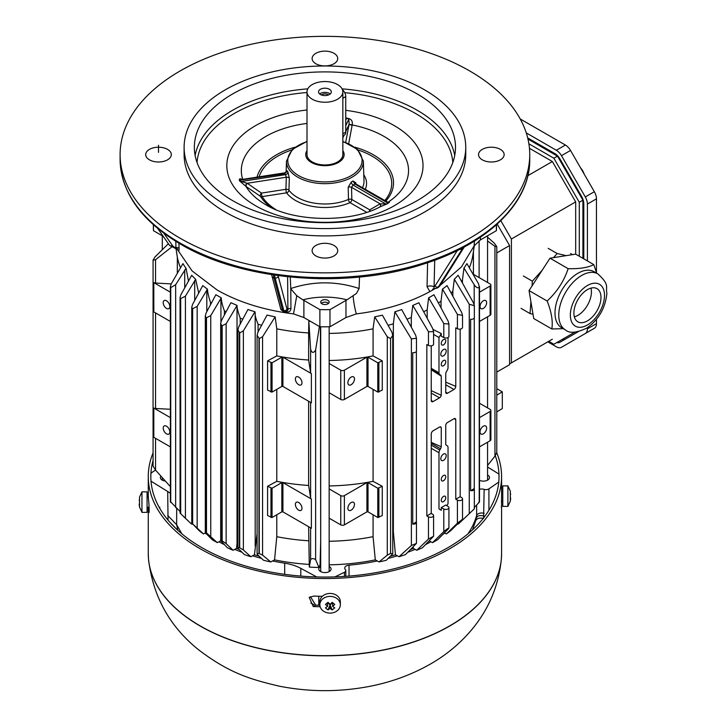 <?xml version="1.0" encoding="UTF-8"?>
<svg xmlns="http://www.w3.org/2000/svg" width="727" height="727" viewBox="0 0 727 727"><rect width="100%" height="100%" fill="white"/><g stroke="black" fill="none" stroke-linecap="round" stroke-linejoin="round"><path stroke-width="1.09" d="M307.003 150.625A19.202 11.087 0 0 0 305.722 154.606A19.202 11.087 0 0 0 311.347 162.439A19.202 11.087 0 0 0 332.275 164.847A19.202 11.087 0 0 0 344.125 154.606A19.202 11.087 0 0 0 342.844 150.625M307.003 91.893L307.003 154.606A17.921 10.351 0 0 0 312.256 161.921A17.921 10.351 0 0 0 331.785 164.166A17.921 10.351 0 0 0 342.844 154.606L342.844 91.893A17.921 10.351 0 0 0 324.924 81.542A17.921 10.351 0 0 0 307.003 91.893A17.921 10.351 0 0 0 312.256 99.208A17.921 10.351 0 0 0 331.785 101.453A17.921 10.351 0 0 0 342.844 91.893M320.398 89.276A6.398 3.699 180 0 1 327.377 88.476A6.398 3.699 180 0 1 331.321 91.893A6.398 3.699 180 0 1 324.924 95.582A6.398 3.699 180 0 1 318.526 91.893A6.398 3.699 180 0 1 320.398 89.276M330.203 93.983A6.398 3.699 0 0 0 320.398 93.456A6.398 3.699 0 0 0 319.644 93.983M328.313 95.028A3.844 2.217 0 0 0 322.206 94.501A3.844 2.217 0 0 0 321.534 95.028M510.309 491.116L510.309 501.148L510.69 498.204M507.891 506.374L502.775 506.374L502.775 485.89L507.891 485.89L507.891 506.374L510.363 501.012M510.381 497.141L510.363 496.132M510.309 495.169L510.69 494.06M582.918 258.321L582.918 200.17L557.482 156.123L527.975 139.084M527.847 175.68L552.366 161.521L529.456 148.299M552.366 161.521L575.675 201.897L511.399 239.001L500.821 220.681M563.261 328.649L551.829 328.986L533.727 318.535L529.047 290.573L549.994 258.185L575.684 254.15L575.675 201.897M509.582 363.909L552.366 339.218M574.875 332.13L553.865 344.262L548.74 341.308M579.292 256.231L579.292 202.26L553.865 158.213L528.892 143.792M511.399 362.864L511.399 239.001M553.865 158.213L557.482 156.123M582.918 200.17L579.292 202.26M171.245 283.893L155.542 283.067A2.563 1.481 180 0 1 153.815 282.63L153.815 311.901L170.363 321.452M155.542 283.067L155.542 259.712L153.07 260.157L154.896 257.058L168.364 243.709M153.07 260.157L153.07 466.107L155.542 470.105L155.542 438.326M170.363 409.274L155.542 408.492A2.563 1.481 180 0 1 153.815 408.056L153.815 437.327L170.363 446.887M155.542 408.492L155.542 312.892M171.19 283.984L182.931 263.61A150.462 86.867 -0 0 0 186.048 268.299L175.661 284.72L170.745 287.592L170.372 286.511L171.19 283.984M237.075 305.404L226.142 323.751L221.844 325.878L220.663 323.488L221.49 320.462L230.913 302.705L237.075 305.404C236.802 307.294 237.856 311.547 240.228 318.153A148.499 85.731 0 0 0 242.9 319.198M222.162 540.897L226.142 543.623L233.085 550.257A155.814 89.957 180 0 1 227.342 547.722L220.663 540.652L222.162 540.897L222.162 326.023M186.048 268.299L188.475 281.085M496.786 372.088L509.582 364.7L509.582 245.544L497.195 224.08M176.052 248.898L177.324 257.14A148.499 85.731 0 0 0 180.532 267.754M195.663 279.332L185.421 296.153L180.487 298.706L180.069 297.443L180.887 294.753L191.719 275.26A150.462 86.867 0 0 0 195.663 279.332L198.625 292.827A148.499 85.731 0 0 0 198.771 292.963M207.449 289.155L197.162 306.412L192.401 308.839L191.764 307.212L192.582 304.377L202.778 285.593A150.462 86.867 0 0 0 207.449 289.155C207.704 292.79 208.731 297.207 210.53 302.396A148.499 85.731 -0 0 0 211.448 303.032M221.262 297.834L210.757 315.609L206.195 317.89L205.305 315.882L206.123 312.937L215.874 294.726L221.262 297.834C221.417 301.451 222.471 305.785 224.407 310.838A148.499 85.731 -0 0 0 226.161 311.756M254.977 311.783L243.363 330.821L239.71 332.902L237.883 330.003L238.701 326.914L247.925 309.502A150.462 86.867 0 0 0 254.977 311.783L255.186 313.428C254.877 315.064 255.849 318.69 258.085 324.287A148.499 85.731 0 0 0 261.765 325.323M275.16 316.854L262.565 336.737L259.266 338.6L257.104 335.329L257.921 332.212L267.027 315.055A150.462 86.867 0 0 0 275.16 316.854L276.778 328.84A148.499 85.731 -0 0 0 308.63 332.948L308.811 321.243A150.462 86.867 0 0 0 310.484 321.343M320.425 326.777L320.68 541.27L320.062 564.824A151.189 87.285 0 0 0 320.698 564.834M329.149 333.429A148.499 85.731 -0 0 0 373.069 328.84L374.696 316.854A150.462 86.867 0 0 0 382.402 315.154L391.926 332.212L392.753 335.338L390.581 338.591L387.282 336.737L374.696 316.854M388.091 325.323A148.499 85.731 0 0 0 393.352 323.824L394.87 311.783A150.462 86.867 0 0 0 401.713 309.584L415.653 335.211L416.471 338.246L411.382 338.9L394.87 311.783M406.947 319.198A148.499 85.731 0 0 0 411.309 317.472L412.772 305.404A150.462 86.867 0 0 0 418.843 302.741L432.692 328.522L433.583 331.657L428.467 331.748L412.772 305.404M423.687 311.756A148.499 85.731 0 0 0 427.176 309.902L428.612 297.825A150.462 86.867 -0 0 0 433.946 294.744L448.105 321.098L448.922 324.024L443.797 323.588L428.612 297.825M438.399 303.032A148.499 85.731 -0 0 0 441.035 301.178L442.47 289.101A150.462 86.867 0 0 0 447.069 285.593L461.709 312.565L462.526 315.382L457.41 314.428L442.47 289.101M451.076 292.963A148.499 85.731 0 0 0 452.848 291.273L454.311 279.213A150.462 86.867 -0 0 0 458.137 275.26L473.531 303.014L474.34 305.685L469.26 304.259L454.311 279.213M461.527 281.358A148.499 85.731 -0 0 0 462.436 280.095L463.971 268.063A150.462 86.867 -0 0 0 466.916 263.61L478.657 283.984L479.238 287.419C477.739 288.355 476.058 287.465 474.186 284.72L463.971 268.063M469.315 267.754A148.499 85.731 -0 0 0 472.841 255.286L474.349 245.481M155.542 470.105L170.363 486.627M166.51 308.412A4.671 2.699 60 0 1 163.466 304.295A4.671 2.699 60 0 1 164.175 300.551A4.671 2.699 60 0 1 168.855 303.25A4.671 2.699 60 0 1 168.855 308.639A4.671 2.699 60 0 1 166.51 308.412M170.363 292.19L153.815 282.63M170.363 417.616L153.815 408.056M166.51 433.837A4.671 2.699 60 0 1 163.466 429.721A4.671 2.699 60 0 1 164.175 425.977A4.671 2.699 60 0 1 168.855 428.676A4.671 2.699 60 0 1 168.855 434.074A4.671 2.699 60 0 1 166.51 433.837M177.324 257.14L177.324 273.307M171.39 247.262L155.542 259.712M473.531 509.6L458.319 524.076L457.756 523.767M446.405 533.918L457.41 523.176L461.709 519.887L450.795 530.61A155.814 89.957 180 0 1 446.405 533.918L444.424 532.855M432.538 542.642L443.797 531.628C447.759 528.32 449.195 527.493 448.105 529.147L437.609 539.716A155.814 89.957 180 0 1 432.538 542.642L429.293 540.897M416.762 550.257L428.467 539.071L433.583 536.235L422.505 547.722A155.814 89.957 180 0 1 416.762 550.257L413.318 548.394L413.2 547.031M410.719 549.458A151.189 87.285 -0 0 0 413.318 548.394M399.014 556.718L411.382 545.486L416.462 543.396L405.448 554.601A155.814 89.957 180 0 1 399.014 556.718L395.443 554.792L393.352 531.664L393.352 323.824M390.781 556.155A151.189 87.285 0 0 0 395.443 554.792M379.094 561.935L387.282 555.137L390.581 553.474L392.753 553.81L386.291 560.272A155.814 89.957 180 0 1 379.094 561.935L375.296 559.881L373.069 536.68L373.069 514.789M329.149 564.834A151.189 87.285 0 0 0 375.296 559.881M320.062 564.824L318.98 567.478A155.814 89.957 180 0 1 309.311 567.087L308.63 526.712M276.778 514.789L276.778 536.68L274.552 559.881A151.189 87.285 0 0 0 308.884 564.379M274.552 559.881L270.753 561.935A155.814 89.957 180 0 1 263.556 560.272L257.921 555.101L257.094 553.81L258.966 553.401L262.565 555.137L270.753 561.935M257.094 533.663L254.414 554.792A151.189 87.285 0 0 0 259.066 556.155M254.414 554.792L250.833 556.718A155.814 89.957 180 0 1 244.399 554.601L238.701 549.039L237.874 547.785L239.383 547.658L243.363 549.957L250.833 556.718M237.874 534.872L236.529 548.394A151.189 87.285 -0 0 0 239.138 549.458M236.529 548.394L233.085 550.257M220.699 540.815L217.309 542.642A155.814 89.957 180 0 1 212.239 539.716L206.123 533.554L205.296 532.491L206.486 532.927L217.309 542.642M205.477 532.827L203.451 533.918A155.814 89.957 180 0 1 199.053 530.61L192.646 523.894L203.451 533.918M192.101 523.767L191.528 524.076L180.887 513.889M496.786 388.663L502.312 391.853L496.786 395.161M487.563 237.175L494.305 243.191L496.777 246.598L494.951 246.335L494.951 456.156L496.777 452.539L496.786 246.598M509.582 245.544L496.786 252.932M494.951 246.335L487.563 241M487.563 465.453L494.951 456.156M473.422 274.87A148.499 85.731 0 0 0 473.422 274.806L473.422 251.515M473.422 274.306L490.125 283.948A2.563 1.481 180 0 1 490.87 284.993A2.563 1.481 180 0 1 490.125 286.047L479.484 292.19M479.484 321.452L490.125 315.309A2.563 1.481 0 0 0 490.87 314.264L490.87 284.993M483.337 308.412A4.671 2.699 -60 0 1 481.001 308.639A4.671 2.699 -60 0 1 481.001 303.25A4.671 2.699 -60 0 1 485.672 300.551A4.671 2.699 -60 0 1 486.39 304.295A4.671 2.699 -60 0 1 483.337 308.412M479.484 403.24L490.125 409.383A2.563 1.481 180 0 1 490.87 410.428A2.563 1.481 180 0 1 490.125 411.473L479.484 417.616M479.484 446.887L490.125 440.735A2.563 1.481 -0 0 0 490.87 439.69L490.87 410.428M483.337 433.837A4.671 2.699 -60 0 1 481.001 434.074A4.671 2.699 -60 0 1 481.001 428.676A4.671 2.699 -60 0 1 485.672 425.977A4.671 2.699 -60 0 1 486.39 429.721A4.671 2.699 -60 0 1 483.337 433.837M462.436 282.994L462.436 280.095M452.848 296.225L452.848 291.273M460.182 329.131L460.182 496.695L461.709 497.641A3.044 1.754 180 0 1 462.526 498.84A3.044 1.754 180 0 1 460.691 500.449A3.044 1.754 180 0 1 457.41 500.131L455.774 499.249L455.774 419.752A58.305 33.66 -60 0 1 455.756 419.815A2.563 1.481 120 0 0 455.22 418.643A2.563 1.481 120 0 0 453.939 418.77L447.496 422.496A2.563 1.481 120 0 0 445.742 425.05L445.742 444.206A3.844 2.217 120 0 0 446.478 445.333L447.232 445.769A3.844 2.217 -60 0 1 448.032 447.523L448.032 503.711L446.869 505.728M443.506 339.609A3.199 1.845 120 0 0 441.416 342.435A3.199 1.845 120 0 0 441.907 344.998A3.199 1.845 120 0 0 445.106 343.144A3.199 1.845 120 0 0 445.106 339.454A3.199 1.845 120 0 0 443.506 339.609M443.506 349.542A3.844 2.217 120 0 0 440.998 352.922A3.844 2.217 120 0 0 441.589 356.003A3.844 2.217 120 0 0 445.424 353.785A3.844 2.217 120 0 0 445.424 349.351A3.844 2.217 120 0 0 443.506 349.542M443.506 360.519A3.199 1.845 120 0 0 441.416 363.336A3.199 1.845 120 0 0 441.907 365.899A3.199 1.845 120 0 0 445.106 364.054A3.199 1.845 120 0 0 445.106 360.356A3.199 1.845 120 0 0 443.506 360.519M443.506 454.066A3.844 2.217 120 0 0 440.998 457.447A3.844 2.217 120 0 0 441.589 460.527A3.844 2.217 120 0 0 445.424 458.31A3.844 2.217 120 0 0 445.424 453.875A3.844 2.217 120 0 0 443.506 454.066M443.506 475.494A3.199 1.845 120 0 0 441.416 478.311A3.199 1.845 120 0 0 441.907 480.874A3.199 1.845 120 0 0 445.106 479.029A3.199 1.845 120 0 0 445.106 475.331A3.199 1.845 120 0 0 443.506 475.494M443.506 496.396A3.199 1.845 120 0 0 441.416 499.213A3.199 1.845 120 0 0 441.907 501.784A3.199 1.845 120 0 0 445.106 499.931A3.199 1.845 120 0 0 445.106 496.241A3.199 1.845 120 0 0 443.506 496.396M431.238 345.843L431.238 400.568A51.744 29.88 -60 0 1 431.256 400.513A2.563 1.481 120 0 0 431.793 401.686A2.563 1.481 120 0 0 433.074 401.558L439.517 397.833A2.563 1.481 120 0 0 441.262 395.279L441.262 376.123A3.844 2.217 120 0 0 440.535 374.996L439.771 374.559A3.844 2.217 -60 0 1 438.981 372.806L438.981 337.519L441.262 333.557L441.262 336.201L443.797 337.564A3.053 1.763 -0 0 0 447.096 337.891A3.053 1.763 -0 0 0 448.922 336.274L448.922 324.078M426.831 515.952L431.238 513.407L432.692 514.307A3.044 1.754 180 0 1 433.583 515.552A3.044 1.754 180 0 1 431.756 517.161A3.044 1.754 180 0 1 428.467 516.833L426.831 515.952L426.831 344.534L428.467 345.416A3.044 1.754 0 0 0 431.756 345.743A3.044 1.754 0 0 0 433.583 344.135L433.583 331.875M441.262 507.619L445.742 505.029L448.105 506.492A3.053 1.763 180 0 1 448.922 507.691A3.053 1.763 180 0 1 447.096 509.309A3.053 1.763 180 0 1 443.797 508.982L441.262 507.619L441.262 510.281L438.981 508.936L438.981 452.748A3.844 2.217 -60 0 1 439.771 450.077L440.535 448.759A3.844 2.217 120 0 0 441.262 446.787L441.262 427.64A2.563 1.481 120 0 0 440.798 426.976A2.563 1.481 120 0 0 439.517 427.103L433.074 430.82A2.563 1.481 120 0 0 431.256 433.955A51.744 29.88 -60 0 1 431.238 433.919L431.238 513.407M455.774 499.249L460.182 496.695M448.032 337.519L448.032 367.58A3.844 2.217 -60 0 1 447.232 370.252L446.478 371.57A3.844 2.217 120 0 0 445.742 373.542L445.742 392.689A2.563 1.481 120 0 0 446.214 393.352A2.563 1.481 120 0 0 447.496 393.225L453.939 389.508A2.563 1.481 120 0 0 455.756 386.373A58.305 33.66 -60 0 1 455.774 386.419L455.774 327.822L457.41 328.704A3.044 1.754 -0 0 0 460.691 329.031A3.044 1.754 -0 0 0 462.526 327.423L462.526 315.463M433.074 401.558L431.238 400.504M427.176 318.253L427.176 309.902M431.238 390.644L441.262 395.279M441.262 376.123L431.238 369.761M431.238 369.634L440.535 374.996M438.981 337.519L433.583 334.402M433.165 329.513L441.262 333.557M441.035 307.93L441.035 301.178M445.742 382.148L455.756 386.373M411.309 327.214L411.309 317.472M392.753 531.846A148.499 85.731 -0 0 0 393.352 531.664M329.149 392.744L340.763 399.45A2.563 1.481 -0 0 0 344.389 399.45L366.926 386.437L368.016 386.437L377.786 392.08L382.266 390.126L382.266 360.856L373.069 355.912L373.069 328.84M329.149 518.169L340.763 524.876A2.563 1.481 0 0 0 344.389 524.876L366.926 511.863L368.016 511.863L377.786 517.506L382.266 515.552L382.266 486.29L373.069 481.338L373.069 389.354M329.149 541.27A148.499 85.731 0 0 0 373.069 536.68M329.149 485.936A148.499 85.731 -0 0 0 373.069 481.338M329.149 360.51A148.499 85.731 0 0 0 373.069 355.912M382.266 486.29L377.786 488.244L368.016 482.601L366.926 482.601L344.389 495.614A2.563 1.481 180 0 1 340.763 495.614L329.149 488.907M351.177 510.145A4.671 2.699 -60 0 1 348.842 510.372A4.671 2.699 -60 0 1 348.842 504.974A4.671 2.699 -60 0 1 353.513 502.275A4.671 2.699 -60 0 1 354.231 506.028A4.671 2.699 -60 0 1 351.177 510.145M382.266 360.856L377.786 362.818L368.016 357.166L366.926 357.166L344.389 370.179A2.563 1.481 180 0 1 340.763 370.179L329.149 363.473M351.177 384.71A4.671 2.699 -60 0 1 348.842 384.947A4.671 2.699 -60 0 1 348.842 379.549A4.671 2.699 -60 0 1 353.513 376.85A4.671 2.699 -60 0 1 354.231 380.594A4.671 2.699 -60 0 1 351.177 384.71M319.444 326.514L315.636 349.86L315.636 559.681L318.98 567.478M315.636 349.86C313.573 353.44 311.901 353.231 310.62 349.242L308.811 321.243M276.778 328.84L276.778 355.912L267.591 360.856L267.591 390.126L272.062 392.08L281.84 386.437L282.921 386.437L311.374 402.858L311.374 373.596A2.563 1.481 180 0 1 310.62 372.597L308.63 360.019L308.63 332.948M310.62 372.597L310.62 349.242M276.778 355.912A148.499 85.731 0 0 0 308.63 360.019M311.374 373.596L282.921 357.166L281.84 357.166L272.062 362.818L267.591 360.856M276.778 389.354L276.778 481.338L267.591 486.29L267.591 515.552L272.062 517.506L281.84 511.863L282.921 511.863L311.374 528.293L311.374 499.022A2.563 1.481 180 0 1 310.62 498.031L310.62 402.431M276.778 536.68A148.499 85.731 0 0 0 308.63 540.788M309.311 567.087L310.62 559.636L310.62 527.857M310.62 559.636C311.91 558.254 313.582 558.272 315.636 559.681M298.67 384.71A4.671 2.699 60 0 1 295.625 380.594A4.671 2.699 60 0 1 296.334 376.85A4.671 2.699 60 0 1 301.014 379.549A4.671 2.699 60 0 1 301.014 384.947A4.671 2.699 60 0 1 298.67 384.71M310.62 498.031L308.63 485.454L308.63 401.277M276.778 481.338A148.499 85.731 0 0 0 308.63 485.454M311.374 499.022L282.921 482.601L281.84 482.601L272.062 488.244L267.591 486.29M298.67 510.145A4.671 2.699 60 0 1 295.625 506.028A4.671 2.699 60 0 1 296.334 502.275A4.671 2.699 60 0 1 301.014 504.974A4.671 2.699 60 0 1 301.014 510.372A4.671 2.699 60 0 1 298.67 510.145M171.19 502.384L180.06 511.554M170.363 501.857L170.363 286.511M192.582 524.249L192.401 308.839M390.581 553.474L390.581 338.6M416.38 351.368L416.38 521.986A3.017 1.745 180 0 1 416.462 522.386A3.017 1.745 180 0 1 412.745 524.085L412.745 352.668A3.017 1.745 -0 0 0 416.462 350.968L416.462 338.509M412.745 524.085L416.38 521.986M441.262 510.281L438.981 508.936M448.922 507.691L448.922 528.084L448.105 529.147M455.756 419.815L454.284 418.616M462.526 498.84L462.526 518.96L461.709 519.887M431.238 442.361L441.262 446.787M441.262 427.64L440.117 426.876M460.309 522.186L474.34 508.855L474.34 488.971A3.017 1.745 180 0 1 470.633 490.67L470.633 319.244A3.017 1.745 0 0 0 474.34 317.554L474.34 305.685M474.258 317.953L474.258 488.571A3.017 1.745 180 0 1 474.34 488.971M470.633 490.67L474.258 488.571M479.238 502.293L478.657 502.384M474.186 507.61L479.22 502.284L479.22 287.419M496.786 411.882L502.312 408.583L502.312 391.853M328.549 303.341A4.226 2.435 0 0 0 321.298 303.341M342.844 135.967L344.416 135.058A6.398 3.699 -120 0 0 345.743 132.132L345.743 96.591A6.398 3.699 -120 0 0 342.417 89.63M551.829 328.986C553.047 321.27 551.484 311.947 547.149 301.023L547.349 300.833C557.109 291.745 564.043 281.022 568.15 268.672C579.537 268.972 588.088 267.618 593.786 264.601L596.694 273.216M593.786 264.601L575.684 254.15M565.47 329.922L561.698 327.75A32.361 18.684 -60 0 1 556.373 303.095A32.361 18.684 -60 0 1 594.059 271.698L597.83 273.87C610.235 285.211 605.318 286.529 606.9 293.408C605.309 308.221 598.621 319.771 586.825 328.068C576.484 332.957 569.368 333.575 565.47 329.922A32.361 18.684 -60 0 1 560.144 305.276A32.361 18.684 -60 0 1 597.83 273.87M574.712 307.239A19.147 11.059 -60 0 1 597.012 288.655A19.147 11.059 -60 0 1 597.012 310.765A19.147 11.059 -60 0 1 577.865 321.825A19.147 11.059 -60 0 1 574.712 307.239M574.366 316.854A19.147 11.059 120 0 0 587.452 305.249A19.147 11.059 120 0 0 590.96 288.11M547.149 301.023L529.047 290.573M568.15 268.672L549.994 258.185M572.522 254.65L570.586 253.523M566.251 255.631L557.164 253.532L548.185 248.343M542.206 270.226L532.382 281.185L532.037 285.947M530.901 301.65L530.038 313.564L521.059 308.375M532.382 281.185L523.404 275.996M557.164 253.532L553.492 257.64M530.038 313.564L533.009 314.246M583.79 203.714L583.79 258.83L583.79 203.714A10.242 5.916 -120 0 0 581.673 196.572L559.972 158.995A10.242 5.916 -120 0 0 554.846 153.588L527.693 137.912L554.883 153.606M558.918 157.386A3.844 2.217 60 0 1 559.345 159.322L559.345 159.322M581.046 196.935L581.073 196.953A3.844 2.217 60 0 1 582.536 198.289M568.532 173.817A6.398 3.699 -120 0 0 567.433 173.362M572.958 182.931A6.398 3.699 -120 0 0 573.112 181.75M565.379 339.118A10.242 5.916 60 0 1 562.253 339.418M556.827 342.553A10.242 5.916 -120 0 0 559.972 342.235L578.238 331.694M587.407 327.695L587.407 328.849A10.242 5.916 60 0 1 585.29 333.529L561.471 347.288A10.242 5.916 60 0 1 556.346 346.779L547.804 341.844M526.275 132.905L556.346 150.271A10.242 5.916 60 0 1 561.471 155.678L585.29 196.935A10.242 5.916 60 0 1 587.407 204.069L587.407 260.92M556.346 150.271L565.406 145.046L520.223 118.964M565.406 145.046A10.242 5.916 60 0 1 570.522 150.453L594.341 191.71A10.242 5.916 60 0 1 596.458 198.844L587.407 204.069M587.407 328.849L596.458 323.615L596.458 319.326M596.458 272.416L596.458 198.844M596.458 323.615A10.242 5.916 60 0 1 594.341 328.304L585.29 333.529M570.522 342.063L570.522 342.063A10.242 5.916 60 0 1 570.495 342.072L561.471 347.288M176.843 248.707L192.119 270.944L217.119 290.009C238.601 302.223 264.065 310.193 293.526 313.9L303.886 317.535L319.88 326.768A171.536 99.036 -0 0 0 329.976 326.768L345.961 317.535L356.321 313.9C384.392 310.384 408.901 302.95 429.866 291.618L435.546 288.337M153.388 224.743L153.388 227.769A171.536 99.036 -0 0 0 153.461 230.686L163.184 236.302M440.099 285.438L461.436 266.918L474.113 245.908L480.402 239.919L496.387 230.686A171.536 99.036 0 0 0 496.468 227.769L496.468 224.743M474.477 241.055L474.095 245.908M232.595 200.597A130.578 75.39 0 0 0 374.896 216.937A130.578 75.39 0 0 0 455.502 147.29A130.578 75.39 0 0 0 324.924 71.9A130.578 75.39 0 0 0 194.345 147.29A130.578 75.39 0 0 0 232.595 200.597M424.495 89.803A140.82 81.297 0 0 0 271.035 72.173A140.82 81.297 0 0 0 184.113 147.29A140.82 81.297 0 0 0 324.924 228.587A140.82 81.297 0 0 0 465.743 147.29A140.82 81.297 0 0 0 424.495 89.803M500.394 149.38A12.804 7.388 0 0 0 486.445 147.772A12.804 7.388 0 0 0 478.539 154.606A12.804 7.388 0 0 0 482.292 159.831A12.804 7.388 0 0 0 496.241 161.43A12.804 7.388 0 0 0 504.147 154.606A12.804 7.388 0 0 0 500.394 149.38M167.555 149.38A12.804 7.388 0 0 0 153.606 147.772A12.804 7.388 0 0 0 145.7 154.606A12.804 7.388 0 0 0 149.453 159.831A12.804 7.388 0 0 0 163.402 161.43A12.804 7.388 0 0 0 171.308 154.606A12.804 7.388 0 0 0 167.555 149.38M177.433 249.352L177.806 250.161C178.651 251.606 179.078 251.079 179.078 248.579A2.563 1.49 -1.8 0 0 175.97 247.643L175.916 248.48M284.793 311.947L286.093 312.147C289.128 312.301 290.745 311.092 290.945 308.521A2.563 1.527 -0.5 0 0 287.901 309.629L287.628 310.656L284.639 311.919L283.403 311.729L280.74 309.002A2.563 2.254 -14.9 0 0 282.63 310.583L273.925 277.878L275.16 278.068A20.483 4.326 -81.2 0 1 274.688 275.115M333.975 245.462A12.804 7.388 0 0 0 320.025 243.854A12.804 7.388 0 0 0 312.119 250.688A12.804 7.388 0 0 0 315.872 255.913A12.804 7.388 0 0 0 329.822 257.512A12.804 7.388 0 0 0 337.728 250.688A12.804 7.388 0 0 0 333.975 245.462M356.321 313.9C354.721 308.239 353.649 302.168 353.086 295.698L356.439 293.454L359.093 288.537L359.538 277.042M321.934 303.813A4.226 2.435 0 0 0 326.541 304.34A4.226 2.435 0 0 0 329.149 302.087A4.226 2.435 0 0 0 324.924 299.651A4.226 2.435 0 0 0 320.698 302.087A4.226 2.435 0 0 0 321.934 303.813M290.945 308.521L290.782 288.837L296.761 295.698L302.868 299.833A25.599 14.785 180 0 1 303.886 300.396L303.886 317.535M353.086 295.698L346.979 299.833A25.599 14.785 -0 0 0 345.961 300.396L329.976 309.62A171.536 99.036 180 0 1 319.88 309.62L303.886 300.396M290.782 288.837L290.255 277.032M279.995 306.185L280.904 309.502M333.975 53.298A12.804 7.388 0 0 0 320.025 51.699A12.804 7.388 0 0 0 312.119 58.523A12.804 7.388 0 0 0 315.872 63.749A12.804 7.388 0 0 0 329.822 65.348A12.804 7.388 0 0 0 337.728 58.523A12.804 7.388 0 0 0 333.975 53.298M180.096 238.22A204.823 118.256 0 0 0 403.303 263.856A204.823 118.256 0 0 0 529.747 154.606A204.823 118.256 0 0 0 324.924 36.35A204.823 118.256 0 0 0 120.1 154.606A204.823 118.256 0 0 0 180.096 238.22M432.365 290.291A5.116 2.944 60.1 0 1 433.265 288.792L433.801 288.773L434.092 286.901A7.679 4.435 -120 0 0 435 285.993L457.338 250.542M427.603 262.729L427.049 286.683A5.116 3.035 -178.7 0 1 434.092 286.901L434.71 260.221M427.049 286.683L429.866 291.618M329.976 309.62L329.976 326.768M319.88 309.62L319.88 326.768M296.761 295.698L293.526 313.9M153.461 224.807L153.461 230.686M496.387 224.807L496.387 230.686M184.113 147.29L184.113 154.606A140.82 81.297 0 0 0 324.924 235.902A140.82 81.297 0 0 0 465.743 154.606L465.743 147.29M239.537 180.887L245.88 186.321A2.563 1.327 125.4 0 1 246.935 183.213L239.537 180.887C238.783 178.642 239.883 178.269 242.845 179.769M348.706 143.601L352.186 124.944C352.84 121.145 351.377 118.955 347.806 118.383L345.743 117.901M265.818 204.723L265.8 204.714C293.199 221.944 350.178 223.207 380.13 206.822L387.427 203.76C389.936 202.024 390.145 201.515 388.054 202.233M345.743 118.946L347.806 118.383M239.792 180.978L241.309 179.569L284.73 172.853L286.62 171.272L286.538 172.299A2.563 1.463 -178.2 0 0 286.538 172.254M265.8 204.714L265.8 204.714A83.614 48.273 -0 0 1 245.88 186.321L246.171 186.521A2.563 1.427 124.5 0 1 247.216 183.277L246.935 183.213M246.171 186.521L260.439 196.354A2.563 1.963 147.8 0 0 262.147 196.608A2.563 0.545 81.2 0 1 261.484 193.091L247.216 183.277L286.302 177.234L285.92 189.311L261.484 193.091A2.563 1.427 124.5 0 0 260.439 196.354A68.602 39.603 180 0 0 271.544 207.713M379.63 207.104A2.563 2.09 60.1 0 0 380.157 203.842L369.716 209.83L351.823 199.507L351.541 187.321L353.095 185.085A41.13 23.746 0 0 0 354.903 184.04L353.013 181.005A38.576 22.273 180 0 1 351.341 181.968A2.563 1.436 -118.5 0 0 353.095 185.085L385.91 204.033L380.157 203.842L351.541 187.321A2.563 1.436 178.7 0 0 348.197 187.239L348.469 199.425A2.563 1.436 178.7 0 1 351.823 199.507A2.563 1.481 120 0 1 350.005 202.642L366.708 212.284M379.83 206.986A2.563 2.017 60.3 0 0 380.366 203.86M387.427 203.76L385.91 204.033M387.009 201.924L387.718 202.987L387.237 203.778M351.341 181.968L348.197 187.239M355.857 183.94L355.839 182.831L353.013 181.005M275.869 209.621A66.784 38.558 180 0 1 262.147 196.608L286.583 192.828A2.563 1.927 143.7 0 0 288.946 190.21L289.319 178.133L287.992 172.172A38.576 22.273 180 0 1 287.383 170.854L286.52 172.108M355.839 182.831A2.563 1.436 -1.3 0 0 355.339 183.513M387.718 202.987L354.903 184.04L355.321 183.722M387.991 202.27A2.563 2.154 -119.6 0 1 387.954 202.288L355.767 183.886M352.122 125.353L349.06 124.481L345.688 142.338M388.127 202.188A83.614 48.273 0 0 0 352.186 124.944L349.133 124.208L345.743 131.623M347.697 118.61L348.815 119.155L349.133 124.208M284.639 173.662L240.046 180.142M287.383 170.854L284.884 173.208A41.13 23.746 -0 0 0 285.547 174.634L286.302 177.234A2.563 1.463 1.8 0 1 289.319 178.133M287.992 172.172A2.563 1.999 -27.6 0 1 285.547 174.634L240.71 181.568M348.469 199.425A2.563 1.263 -113.5 0 0 350.005 202.642A41.639 24.036 -0 0 1 295.48 200.452A41.639 24.036 180 0 1 286.583 192.828A2.563 0.545 81.2 0 1 285.92 189.311A2.563 1.463 1.8 0 1 288.946 190.21A39.076 22.564 180 0 0 297.298 197.371A39.076 22.564 180 0 0 348.469 199.425M139.539 497.086L139.539 507.119L139.166 504.174M141.956 491.861L147.072 491.861L147.072 512.344L141.956 512.344L141.956 491.861L139.502 497.141M139.166 500.031L139.539 501.139M139.484 502.103L139.475 503.111M580.646 167.982A10.242 5.916 60 0 1 581.409 168.891A10.242 5.916 60 0 1 582.754 170.89A10.242 5.916 60 0 1 583.817 173.062A10.242 5.916 60 0 1 584.217 174.18M327.977 609.944L330.094 608.463L330.094 604.828L327.977 609.944L325.442 607.872L327.559 606.391L325.442 604.419L327.977 602.347L330.094 604.319L332.212 602.347L332.63 602.756L330.094 604.828L327.559 602.756L327.559 606.391M322.852 598.839A10.242 8.36 180 0 0 319.853 604.755A10.242 8.36 180 0 0 330.094 613.115A10.242 8.36 180 0 0 340.336 604.755A10.242 8.36 180 0 0 334.011 597.031A10.242 8.36 180 0 0 322.852 598.839M330.094 608.463L332.212 609.944L334.747 607.872L332.63 606.391L334.747 604.419L332.212 602.347M328.013 602.383L325.442 604.419M332.212 609.944L330.094 604.828M334.747 604.419L332.63 602.756L332.63 606.391M340.336 604.755L340.336 601.792A10.242 8.36 180 0 0 334.011 594.068A10.242 8.36 180 0 0 322.852 595.886A10.242 8.36 180 0 0 319.853 601.792L319.853 604.755M153.07 452.921A176.661 101.998 0 0 0 148.263 476.539A176.661 101.998 0 0 0 257.322 570.768A176.661 101.998 0 0 0 449.84 548.658A176.661 101.998 0 0 0 501.585 476.539A176.661 101.998 0 0 0 496.75 452.83M501.485 501.248A176.661 101.998 180 0 1 501.585 504.756A176.661 101.998 180 0 1 501.566 506.346L501.566 495.596A176.661 101.998 -0 0 0 501.585 494.305L501.585 476.539M501.312 506.492L501.439 507.528M148.263 476.539L148.263 494.305A176.661 101.998 -0 0 0 148.544 500.067C149.217 504.384 149.435 516.743 148.626 511.29A176.661 101.998 180 0 1 148.317 507.219M148.971 512.408L148.626 511.29L149.189 510.963M320.144 606.718A176.661 101.998 180 0 1 313.246 606.527L309.184 597.376L313.719 596.095A176.661 101.998 0 0 0 322.388 596.294M310.484 596.767L315.663 605.137A174.098 100.517 -0 0 0 319.871 605.237M313.246 606.527L315.663 605.137M153.07 460.455A174.098 100.517 0 0 0 150.825 476.539A174.098 100.517 0 0 0 258.303 569.405A174.098 100.517 0 0 0 448.032 547.613A174.098 100.517 0 0 0 499.022 476.539A174.098 100.517 0 0 0 495.26 455.747M218.918 541.769A153.615 88.694 -0 0 0 224.18 544.541M234.721 549.376A153.615 88.694 -0 0 0 241.973 552.229M252.533 555.81A153.615 88.694 -0 0 0 261.456 558.354M272.552 560.962A153.615 88.694 -0 0 0 284.675 563.171A38.404 22.173 180 0 1 300.805 568.36L316.754 576.947M334.911 576.893L344.444 572.267A3.844 2.217 -0 0 0 345.816 570.568A3.844 2.217 -0 0 0 345.352 569.514A5.116 2.953 180 0 1 344.725 568.096A5.116 2.953 180 0 1 349.042 565.17A153.615 88.694 -0 0 0 377.295 560.962M388.391 558.354A153.615 88.694 -0 0 0 397.315 555.81M407.874 552.229A153.615 88.694 -0 0 0 415.126 549.376M425.668 544.541A153.615 88.694 -0 0 0 430.929 541.769M442.897 534.39A153.615 88.694 -0 0 0 444.788 533.055M479.484 489.307A5.116 2.953 180 0 1 484.146 489.371A3.844 2.217 -0 0 0 488.926 488.853L498.758 482.092M499.022 477.057A174.098 100.517 -0 0 0 498.913 474.04L487.563 467.007M155.496 470.051L150.998 473.141A174.098 100.517 -0 0 0 150.825 477.057M151.007 481.174L167.701 491.507A38.404 22.173 180 0 1 170.363 493.351M205.059 533.055A153.615 88.694 -0 0 0 206.95 534.39M320.698 566.46A6.143 3.544 -0 0 0 320.58 566.533A6.143 3.544 -0 0 0 318.78 569.041A6.143 3.544 -0 0 0 324.924 572.585A6.143 3.544 -0 0 0 331.067 569.041A6.143 3.544 -0 0 0 329.149 566.46M479.484 480.347A6.143 3.544 -0 0 0 485.99 480.783A6.143 3.544 -0 0 0 489.48 477.584A6.143 3.544 -0 0 0 487.563 475.004M160.849 476.212A6.143 3.544 -0 0 0 160.367 477.584A6.143 3.544 -0 0 0 165.047 481.029M318.78 596.24L318.78 605.209M310.856 603.037L313.955 604.71M484.146 489.371L483.6 518.46C479.784 517.588 477.203 518.26 475.858 520.477L476.639 515.425A153.615 88.694 180 0 1 467.979 533.827M176.67 508.518L176.67 524.74L177.833 530.31M177.215 529.747L169.736 522.095M484.064 517.297L484.064 516.143C480.329 514.97 477.803 515.507 476.485 517.76M226.142 323.751L226.142 543.623M184.731 269.926L184.731 287.819M490.125 286.047L490.125 315.309M490.125 411.473L490.125 440.735M474.186 304.531L474.186 284.72M469.26 513.671L469.26 304.259M431.238 393.053L439.517 397.833M431.238 368.335L438.981 372.806M443.797 337.564L443.797 323.588M445.742 392.216L447.496 393.225M445.742 384.774L453.939 389.508M457.41 328.704L457.41 314.428M428.467 345.416L428.467 331.748M428.467 539.071L428.467 516.833M411.382 545.486L411.382 338.9M387.282 555.137L387.282 336.737M378.876 488.244L378.876 517.506M340.763 495.614L340.763 524.876M344.389 495.614L344.389 524.876M366.926 482.601L366.926 511.863M368.016 482.601L368.016 511.863M377.786 488.244L377.786 517.506M378.876 362.818L378.876 392.08M340.763 370.179L340.763 399.45M344.389 370.179L344.389 399.45M366.926 357.166L366.926 386.437M368.016 357.166L368.016 386.437M377.786 362.818L377.786 392.08M262.565 336.737L262.565 555.137M282.921 357.166L282.921 386.437M281.84 357.166L281.84 386.437M272.062 362.818L272.062 392.08M270.971 362.818L270.971 392.08M270.971 488.244L270.971 517.506M282.921 482.601L282.921 511.863M281.84 482.601L281.84 511.863M272.062 488.244L272.062 517.506M255.186 313.428L255.186 546.222M243.363 330.821L243.363 549.957M258.085 324.287L258.085 331.93M237.02 305.494L237.02 542.805M240.228 318.153L240.228 324.115M220.926 298.352L220.926 321.816M210.757 315.609L210.757 536.226M224.407 310.838L224.407 315.027M206.813 290.064L206.813 311.665M210.53 302.396L210.53 304.74M194.7 280.613L194.7 300.469M175.661 284.72L175.661 507.61M170.745 287.592L170.745 502.466M170.609 287.419L170.609 502.293M185.421 296.153L185.421 518.269M180.687 298.897L180.687 513.771M180.487 298.706L180.487 513.58M197.162 306.412L197.162 527.784M192.646 309.02L192.646 523.894M206.486 318.053L206.486 532.927M206.195 317.89L206.195 532.764M221.844 325.878L221.844 540.752M239.71 332.902L239.71 547.776M239.383 332.784L239.383 547.658M259.266 338.6L259.266 553.474M258.966 338.528L258.966 553.401M443.797 531.628L443.797 508.982M457.41 523.176L457.41 500.131M431.238 448.286L438.981 452.748M431.238 445.142L439.771 450.077M431.238 443.397L440.535 448.759M342.844 133.804L345.743 132.132M342.844 98.263L345.743 96.591M571.377 307.766A24.173 13.958 -60 0 1 600.529 285.002A24.173 13.958 -60 0 1 590.406 322.961A24.173 13.958 -60 0 1 571.377 307.766M555.755 155.124L556.455 154.724M582.918 202.161L583.608 201.761M570.522 150.453L561.471 155.678M585.29 196.935L594.341 191.71M175.77 241.3L175.97 247.643A7.679 6.061 -24.9 0 1 172.326 245.381A2.563 1.563 145 0 1 169.564 245.426A2.563 1.563 145 0 1 169.482 245.281L157.714 228.451M172.326 245.381L163.811 233.213M158.504 145.246L158.504 152.379M283.403 311.729A10.242 2.163 98.8 0 1 282.63 310.583L283.866 310.774L275.16 278.068A2.563 2.254 165.1 0 0 278.223 276.205A17.921 3.789 -81.2 0 1 278.077 275.597M284.657 311.928A10.242 2.163 98.8 0 1 283.866 310.774A2.563 2.254 -14.9 0 0 286.929 308.92L278.223 276.205M271.707 274.661L272.034 276.296A2.563 2.254 -14.9 0 0 273.925 277.878A20.483 4.326 98.8 0 1 273.452 274.933M286.929 308.92A7.679 1.627 98.8 0 0 287.901 309.629L287.619 276.76M462.917 247.689A20.483 11.823 60 0 1 462.181 249.125L463.09 248.598A20.483 11.823 -120 0 0 463.799 247.216M463.672 248.034A2.563 1.999 -147.8 0 1 463.09 248.598L439.308 286.338A2.563 1.999 32.2 0 0 439.88 285.793L464.253 246.98M435 285.993A2.563 1.999 32.2 0 0 438.408 286.856L462.181 249.125A2.563 1.999 32.2 0 1 460.055 249.179M439.88 285.793L437.136 288.101A10.242 5.916 60 0 0 438.408 286.856L439.308 286.338A10.242 5.916 60 0 1 437.999 287.601M290.755 288.537C312.746 281.176 334.929 280.967 357.32 287.91A64.003 36.959 180 0 1 359.093 288.537M346.979 299.833A53.771 31.043 -0 0 0 302.868 299.833M179.078 248.579L178.906 243.2M177.806 250.161A2.563 2.017 154.8 0 0 177.697 249.606M120.1 154.606L120.1 159.413A204.823 118.256 0 0 0 180.096 243.027A204.823 118.256 0 0 0 403.303 268.663A204.823 118.256 0 0 0 529.747 159.413L529.747 154.606M345.961 300.396L345.961 317.535M480.402 237.211L480.402 239.919M433.237 289.782A5.116 2.972 59.9 0 1 433.655 288.764M454.729 155.442A130.578 75.39 0 0 0 342.063 88.858M307.785 88.858A130.578 75.39 0 0 0 195.118 155.442M452.821 162.484A128.016 73.909 0 0 0 344.707 92.665M307.003 92.502A128.016 73.909 0 0 0 197.026 162.484M307.003 110.004A98.09 56.633 0 0 0 231.231 148.899A98.09 56.633 0 0 0 255.559 205.732A98.09 56.633 0 0 0 411.028 192.819A98.09 56.633 0 0 0 345.743 110.34M307.003 123.436A83.614 48.273 0 0 0 242.709 179.351M257.04 177.134A68.602 39.603 180 0 1 294.953 147.218M370.107 211.112A2.563 2.09 60.2 0 0 369.716 209.83A2.563 1.481 120 0 1 369.298 211.403M307.003 141.365L292.299 149.426L286.493 161.067A38.44 22.192 0 0 0 297.743 177.17A38.44 22.192 0 0 0 339.963 181.895A38.44 22.192 0 0 0 363.355 161.067L363.991 180.996A39.076 22.564 180 0 1 362.437 187.739M363.8 174.844A41.639 24.036 180 0 1 365.272 189.374M358.138 149.998A66.784 38.558 180 0 1 384.737 200.607M354.903 147.218A68.602 39.603 180 0 1 385.719 201.179M345.743 125.771L348.815 119.155M345.743 120.055L346.343 118.774M342.844 137.866L344.053 135.277M259.139 176.815A66.784 38.558 180 0 1 291.718 149.998M307.003 141.665A37.159 21.456 0 0 0 298.652 175.625A37.159 21.456 0 0 0 354.631 173.344A37.159 21.456 0 0 0 342.844 141.665M148.263 507.219L148.263 553.683A176.661 101.998 0 0 0 257.322 647.911A176.661 101.998 0 0 0 449.84 625.802A176.661 101.998 0 0 0 501.585 553.683L501.585 504.756M148.317 556.237A176.652 101.989 0 0 0 148.481 558.836A176.652 101.989 0 0 0 261.356 648.984A176.652 101.989 0 0 0 449.84 625.947A176.652 101.989 0 0 0 501.366 558.799A176.652 101.989 0 0 0 501.53 556.237M168.046 520.123L167.701 491.507M181.877 533.827L176.67 524.74L167.701 515.434M300.805 568.36L300.805 576.084M284.675 574.33L284.675 563.171M344.444 576.42L344.444 572.267M349.042 565.17L349.042 576.084M484.146 513.298C480.411 512.562 477.912 513.271 476.639 515.425L476.639 505.22M488.926 488.853L488.926 510.272M507.891 485.89L510.363 491.243M501.394 501.248L502.775 501.248M501.585 491.007L502.775 491.007M487.563 480.156L487.563 442.216M487.563 407.902L487.563 316.79M487.563 282.476L487.563 235.784M479.111 277.596L479.111 240.719M189.456 522.113L182.75 515.752M180.06 513.144L180.06 297.443M191.755 523.313L191.755 307.212M205.305 532.455L205.305 315.891M220.663 540.615L220.663 323.497M237.874 547.785L237.874 330.003M257.094 553.774L257.094 335.329M392.753 553.81L392.753 335.329M416.462 543.396L416.462 522.386M433.583 536.235L433.583 515.552M479.484 501.875L479.484 286.574M329.149 571.613L329.149 326.777M320.698 571.613L320.698 326.777M162.294 480.156L162.294 477.866M162.294 249.725L162.294 235.784M177.333 248.825L177.724 249.643L169.564 245.426L157.668 228.414M272.034 276.296L280.74 309.002M331.612 278.686L318.235 278.686M529.747 159.413C530.346 202.797 487.553 244.19 423.159 264.174C346.297 289.473 242.382 280.967 180.623 244.199C141.256 220.908 121.082 192.637 120.1 159.413M433.801 288.773L437.136 288.101M286.493 161.067L286.138 172.099M363.355 161.067L357.557 149.426L342.844 141.365M141.956 512.344L139.484 506.983M148.326 496.977L147.072 496.977M159.876 507.219L159.131 507.219M149.117 507.219L147.072 507.219M583.817 173.053L581.409 168.891M501.585 553.683L501.366 558.809C498.74 585.526 488.889 609.126 471.814 629.591C460.1 643.486 446.287 654.982 430.375 664.069C411.064 675.065 390.045 682.644 367.308 686.797C337.973 692.131 308.693 691.931 279.477 686.206C250.479 679.427 229.796 673.293 199.316 650.365C169.773 626.956 152.834 596.44 148.481 558.809L148.263 553.683M476.094 519.687L472.495 529.874M345.816 570.568L345.816 576.329"/></g></svg>
